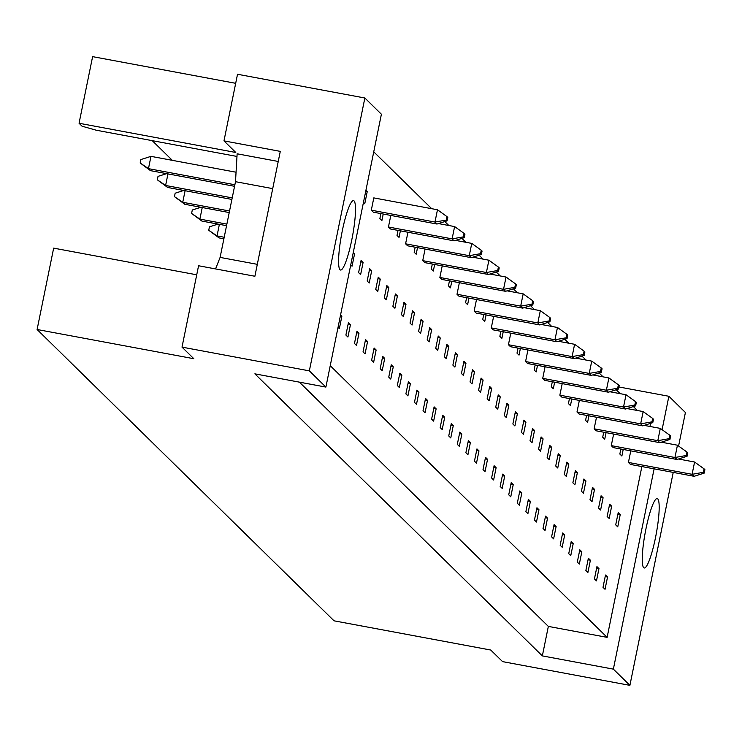 <?xml version="1.0" encoding="UTF-8"?>
<svg xmlns="http://www.w3.org/2000/svg" width="742" height="742" viewBox="0 0 742 742"><rect width="100%" height="100%" fill="white"/><g stroke="black" fill="none" stroke-linecap="round" stroke-linejoin="round"><path stroke-width="1.11" d="M351.764 239.963A35.31 5.528 100.6 0 0 353.507 200.618A35.31 5.528 100.6 0 0 342.322 230.697A35.31 5.528 100.6 0 0 340.569 270.042A35.31 5.528 100.6 0 0 351.764 239.963M655.446 537.913A35.31 5.528 100.6 0 0 657.189 498.568A35.31 5.528 100.6 0 0 645.994 528.647A35.31 5.528 100.6 0 0 644.251 567.992A35.31 5.528 100.6 0 0 655.446 537.913M196.723 274.8L53.656 248.134L37.1 329.504L193.82 358.711L182.013 347.126L198.568 265.757L254.886 276.256L280.291 151.377L223.973 140.887L235.78 152.472L79.06 123.255L82.065 126.214L96.228 130.212L236.976 156.451M278.241 161.459L237.134 153.798L235.502 181.688L220.105 257.4L215.56 268.929M223.973 140.887L237.523 74.265L364.86 98L309.349 370.861L182.013 347.126M37.1 329.504L334.03 620.822L490.75 650.038L502.566 661.623L629.902 685.358L613.365 669.136L654.11 468.842M235.687 83.308L92.611 56.642L79.06 123.255M678.587 446.025L685.413 412.496L668.876 396.274L662.087 429.674M629.902 685.358L673.226 472.404M364.86 98L381.397 114.222L325.886 387.083L309.349 370.861M325.886 387.083L254.868 373.847L542.346 655.9L613.365 669.136M618.911 386.962L668.876 396.274M542.346 655.9L548.347 626.406L607.123 637.359L641.867 466.56M650.029 426.474L650.511 423.376M360.631 274.605L363.126 262.316L361.104 260.331L358.599 272.62L360.631 274.605M347.924 337.044L350.428 324.755L348.397 322.77L345.902 335.059L347.924 337.044M371.306 210.181L373.328 212.175L437.001 224.038L434.97 222.053L371.306 210.181L373.801 197.891L437.474 209.763L446.972 216.608L446.276 220.049L447.083 220.847L447.788 217.406L446.972 216.608M363.441 202.473L364.758 203.762L367.262 191.473L365.945 190.184M350.734 264.903L352.051 266.202L354.555 253.912L353.238 252.614M338.037 327.343L339.354 328.641L341.849 316.342L340.532 315.053M373.745 151.832L431.686 208.688M444.82 221.561L448.827 225.503M461.96 238.377L465.967 242.319M479.1 255.202L483.107 259.134M496.24 272.017L500.256 275.95M513.381 288.833L517.397 292.775M530.521 305.648L534.537 309.59M547.661 322.464L551.677 326.406M564.801 339.289L568.817 343.221M581.941 356.104L585.957 360.037M599.082 372.92L603.098 376.862M616.222 389.736L620.238 393.677M633.362 406.551L637.378 410.493M607.123 637.359L330.236 365.695M380.896 213.585L379.876 218.593L381.898 220.578L383.234 214.021M388.446 227.006L390.468 228.99L454.141 240.853L452.11 238.868L388.446 227.006L390.802 215.43M398.037 230.4L397.016 235.409L399.038 237.394L400.374 230.836M405.586 243.821L407.608 245.806L471.281 257.678L469.259 255.684L405.586 243.821L407.942 232.246M415.177 247.216L414.157 252.224L416.179 254.218L417.514 247.652M422.727 260.637L424.749 262.622L488.422 274.494L486.4 272.509L422.727 260.637L425.083 249.062M432.317 264.031L431.297 269.049L433.319 271.034L434.654 264.467M439.867 277.452L441.889 279.437L505.562 291.309L503.54 289.324L439.867 277.452L442.223 265.877M449.457 280.847L448.437 285.865L450.459 287.85L451.795 281.292M457.007 294.268L459.038 296.262L522.702 308.125L520.68 306.14L457.007 294.268L459.363 282.702M466.597 297.672L465.577 302.68L467.608 304.665L468.944 298.108M474.147 311.093L476.178 313.078L539.842 324.94L537.82 322.955L474.147 311.093L476.503 299.518M483.738 314.487L482.717 319.496L484.749 321.481L486.084 314.923M491.287 327.908L493.319 329.893L556.982 341.765L554.96 339.771L491.287 327.908L493.643 316.333M500.878 331.303L499.858 336.312L501.889 338.306L503.224 331.739M508.437 344.724L510.459 346.709L574.122 358.581L572.101 356.596L508.437 344.724L510.784 333.149M518.018 348.119L517.007 353.136L519.029 355.121L520.365 348.555M525.577 361.54L527.599 363.524L591.263 375.396L589.241 373.411L525.577 361.54L527.924 349.964M535.168 364.934L534.147 369.952L536.169 371.937L537.505 365.379M542.717 378.355L544.739 380.349L608.403 392.212L606.381 390.227L542.717 378.355L545.073 366.789M552.308 381.759L551.287 386.767L553.309 388.752L554.645 382.195M559.858 395.18L561.88 397.165L625.552 409.027L623.521 407.043L559.858 395.18L562.213 383.605M569.448 398.575L568.428 403.583L570.45 405.568L571.785 399.01M576.998 411.995L579.02 413.98L642.693 425.852L640.661 423.858L576.998 411.995L579.354 400.42M586.588 415.39L585.568 420.399L587.59 422.393L588.925 415.826M594.138 428.811L596.16 430.796L659.833 442.668L657.802 440.683L594.138 428.811L596.494 417.236M603.728 432.206L602.708 437.224L604.73 439.208L606.066 432.642M611.278 445.627L613.3 447.612L676.973 459.483L674.942 457.499L611.278 445.627L613.634 434.051M620.868 449.021L619.848 454.039L621.87 456.024L623.206 449.466M628.418 462.442L630.44 464.436L694.113 476.299L692.091 474.314L628.418 462.442L630.774 450.876M356.494 345.457L358.998 333.167L356.967 331.182L354.472 343.472L356.494 345.457M365.064 353.86L367.568 341.57L365.537 339.586L363.042 351.875L365.064 353.86M373.634 362.272L376.138 349.983L374.107 347.998L371.612 360.287L373.634 362.272M382.204 370.685L384.708 358.386L382.677 356.401L380.182 368.691L382.204 370.685M390.774 379.088L393.279 366.798L391.247 364.814L388.752 377.103L390.774 379.088M399.344 387.5L401.849 375.211L399.827 373.226L397.322 385.515L399.344 387.5M407.915 395.903L410.419 383.614L408.397 381.629L405.893 393.919L407.915 395.903M416.485 404.316L418.989 392.026L416.967 390.042L414.463 402.331L416.485 404.316M425.055 412.728L427.559 400.43L425.537 398.445L423.033 410.734L425.055 412.728M433.625 421.131L436.129 408.842L434.107 406.857L431.603 419.147L433.625 421.131M442.195 429.544L444.699 417.254L442.677 415.27L440.173 427.559L442.195 429.544M450.765 437.947L453.269 425.658L451.247 423.673L448.743 435.962L450.765 437.947M459.335 446.359L461.839 434.07L459.817 432.085L457.313 444.375L459.335 446.359M467.914 454.772L470.409 442.473L468.387 440.488L465.883 452.778L467.914 454.772M476.485 463.175L478.98 450.886L476.958 448.901L474.453 461.19L476.485 463.175M485.055 471.587L487.55 459.298L485.528 457.313L483.023 469.603L485.055 471.587M493.625 479.991L496.12 467.701L494.098 465.716L491.594 478.006L493.625 479.991M502.195 488.403L504.69 476.114L502.668 474.129L500.164 486.418L502.195 488.403M510.765 496.815L513.26 484.517L511.238 482.532L508.734 494.821L510.765 496.815M519.335 505.219L521.83 492.929L519.808 490.944L517.304 503.234L519.335 505.219M527.905 513.631L530.4 501.342L528.378 499.357L525.883 511.646L527.905 513.631M536.475 522.034L538.97 509.745L536.948 507.76L534.453 520.049L536.475 522.034M545.045 530.447L547.54 518.157L545.518 516.172L543.023 528.462L545.045 530.447M553.615 538.859L556.12 526.56L554.088 524.575L551.594 536.865L553.615 538.859M562.186 547.262L564.69 534.973L562.659 532.988L560.164 545.277L562.186 547.262M570.756 555.675L573.26 543.385L571.229 541.4L568.734 553.69L570.756 555.675M579.326 564.078L581.83 551.788L579.799 549.803L577.304 562.093L579.326 564.078M587.896 572.49L590.4 560.201L588.369 558.216L585.874 570.505L587.896 572.49M596.466 580.903L598.97 568.604L596.939 566.619L594.444 578.908L596.466 580.903M605.036 589.306L607.54 577.016L605.509 575.031L603.014 587.321L605.036 589.306M369.201 283.017L371.696 270.728L369.674 268.743L367.169 281.032L369.201 283.017M377.771 291.43L380.266 279.131L378.244 277.146L375.74 289.436L377.771 291.43M386.341 299.833L388.836 287.544L386.814 285.559L384.31 297.848L386.341 299.833M394.911 308.245L397.406 295.956L395.384 293.971L392.88 306.26L394.911 308.245M403.481 316.648L405.976 304.359L403.954 302.374L401.45 314.664L403.481 316.648M412.051 325.061L414.546 312.772L412.524 310.787L410.029 323.076L412.051 325.061M420.621 333.473L423.116 321.175L421.094 319.19L418.599 331.479L420.621 333.473M429.191 341.877L431.686 329.587L429.664 327.602L427.169 339.892L429.191 341.877M437.761 350.289L440.266 338L438.234 336.015L435.74 348.304L437.761 350.289M446.332 358.692L448.836 346.403L446.805 344.418L444.31 356.707L446.332 358.692M454.902 367.105L457.406 354.815L455.375 352.83L452.88 365.12L454.902 367.105M463.472 375.517L465.976 363.218L463.945 361.233L461.45 373.523L463.472 375.517M472.042 383.92L474.546 371.631L472.515 369.646L470.02 381.935L472.042 383.92M480.612 392.332L483.116 380.043L481.085 378.058L478.59 390.348L480.612 392.332M489.182 400.736L491.686 388.446L489.655 386.461L487.16 398.751L489.182 400.736M497.752 409.148L500.256 396.859L498.234 394.874L495.73 407.163L497.752 409.148M506.322 417.56L508.827 405.262L506.805 403.277L504.3 415.566L506.322 417.56M514.892 425.964L517.397 413.674L515.375 411.689L512.87 423.979L514.892 425.964M523.462 434.376L525.967 422.087L523.945 420.102L521.441 432.391L523.462 434.376M532.033 442.779L534.537 430.49L532.515 428.505L530.011 440.794L532.033 442.779M540.603 451.192L543.107 438.902L541.085 436.917L538.581 449.207L540.603 451.192M549.173 459.604L551.677 447.305L549.655 445.321L547.151 457.61L549.173 459.604M557.743 468.007L560.247 455.718L558.225 453.733L555.721 466.022L557.743 468.007M566.322 476.42L568.817 464.13L566.795 462.145L564.291 474.435L566.322 476.42M574.892 484.823L577.387 472.533L575.365 470.549L572.861 482.838L574.892 484.823M583.462 493.235L585.957 480.946L583.935 478.961L581.431 491.25L583.462 493.235M592.033 501.648L594.528 489.349L592.506 487.364L590.001 499.654L592.033 501.648M600.603 510.051L603.098 497.761L601.076 495.777L598.571 508.066L600.603 510.051M609.173 518.463L611.668 506.174L609.646 504.189L607.142 516.478L609.173 518.463M617.743 526.866L620.238 514.577L618.216 512.592L615.712 524.882L617.743 526.866M548.347 626.406L299.397 382.139M152.249 140.655L172.311 160.337M257.316 264.337L220.105 257.4M272.713 188.626L235.502 181.688M340.328 316.064L341.849 316.342M353.034 253.625L354.555 253.912M365.741 191.186L367.262 191.473M348.081 324.319L350.428 324.755M356.652 332.731L358.998 333.167M365.222 341.135L367.568 341.57M373.792 349.547L376.138 349.983M382.362 357.95L384.708 358.386M390.932 366.363L393.279 366.798M399.511 374.775L401.849 375.211M408.081 383.178L410.419 383.614M416.652 391.59L418.989 392.026M425.222 399.994L427.559 400.43M433.792 408.406L436.129 408.842M442.362 416.818L444.699 417.254M450.932 425.222L453.269 425.658M459.502 433.634L461.839 434.07M468.072 442.037L470.409 442.473M476.642 450.45L478.98 450.886M485.212 458.862L487.55 459.298M493.782 467.265L496.12 467.701M502.353 475.678L504.69 476.114M510.923 484.081L513.26 484.517M519.493 492.493L521.83 492.929M528.063 500.906L530.4 501.342M536.633 509.309L538.97 509.745M545.203 517.721L547.54 518.157M553.773 526.124L556.12 526.56M562.343 534.537L564.69 534.973M570.913 542.949L573.26 543.385M579.483 551.352L581.83 551.788M588.054 559.765L590.4 560.201M596.624 568.168L598.97 568.604M605.194 576.58L607.54 577.016M360.788 261.88L363.126 262.316M369.358 270.292L371.696 270.728M377.928 278.695L380.266 279.131M386.499 287.108L388.836 287.544M395.069 295.52L397.406 295.956M403.639 303.923L405.976 304.359M412.209 312.336L414.546 312.772M420.779 320.739L423.116 321.175M429.349 329.151L431.686 329.587M437.919 337.564L440.266 338M446.489 345.967L448.836 346.403M455.059 354.379L457.406 354.815M463.629 362.782L465.976 363.218M472.2 371.195L474.546 371.631M480.77 379.607L483.116 380.043M489.34 388.01L491.686 388.446M497.919 396.423L500.256 396.859M506.489 404.826L508.827 405.262M515.059 413.238L517.397 413.674M523.629 421.651L525.967 422.087M532.199 430.054L534.537 430.49M540.77 438.466L543.107 438.902M549.34 446.87L551.677 447.305M557.91 455.282L560.247 455.718M566.48 463.694L568.817 464.13M575.05 472.097L577.387 472.533M583.62 480.51L585.957 480.946M592.19 488.913L594.528 489.349M600.76 497.326L603.098 497.761M609.33 505.738L611.668 506.174M617.901 514.141L620.238 514.577M150.487 170.641L140.182 162.999L140.878 159.558L150.969 156.358L148.465 168.647L150.487 170.641L234.565 186.307M234.88 184.758L148.465 168.647L140.182 162.999M446.276 220.049L434.97 222.053L437.474 209.763M236.058 172.218L150.969 156.358M447.083 220.847L437.001 224.038M232.209 197.882L165.605 185.472L167.627 187.457L157.323 179.814L158.018 176.373L166.625 173.647M167.627 187.457L231.894 199.431M463.416 236.865L464.223 237.663L464.928 234.222L464.121 233.424L463.416 236.865L452.11 238.868L454.614 226.579L438.476 223.574M167.961 173.897L165.605 185.472L157.323 179.814M454.614 226.579L464.121 233.424M464.223 237.663L454.141 240.853M229.538 211.006L182.745 202.288L184.777 204.273L174.463 196.63L175.158 193.189L183.775 190.462M184.777 204.273L229.222 212.555M480.556 253.681L481.363 254.478L482.068 251.037L481.261 250.24L480.556 253.681L469.259 255.684L471.754 243.395L455.616 240.389M185.101 190.713L182.745 202.288L174.463 196.63M471.754 243.395L481.261 250.24M481.363 254.478L471.281 257.678M226.867 224.13L199.886 219.103L201.917 221.088L191.603 213.446L192.299 210.005L200.915 207.278M201.917 221.088L226.551 225.679M497.697 270.505L498.513 271.294L499.208 267.853L498.401 267.064L497.697 270.505L486.4 272.509L488.895 260.21L472.756 257.205M202.241 207.528L199.886 219.103L191.603 213.446M488.895 260.21L498.401 267.064M498.513 271.294L488.422 274.494M224.195 237.255L217.026 235.919L219.057 237.904L208.743 230.27L209.439 226.829L218.055 224.093M219.057 237.904L223.88 238.803M514.837 287.321L515.653 288.109L516.349 284.668L515.542 283.88L514.837 287.321L503.54 289.324L506.035 277.035L489.896 274.021M219.382 224.344L217.026 235.919L208.743 230.27M506.035 277.035L515.542 283.88M515.653 288.109L505.562 291.309M531.977 304.137L532.793 304.934L533.489 301.493L532.682 300.695L531.977 304.137L520.68 306.14L523.175 293.851L507.036 290.836M523.175 293.851L532.682 300.695M532.793 304.934L522.702 308.125M549.117 320.952L549.933 321.75L550.629 318.309L549.822 317.511L549.117 320.952L537.82 322.955L540.315 310.666L524.177 307.661M540.315 310.666L549.822 317.511M549.933 321.75L539.842 324.94M566.267 337.768L567.073 338.565L567.769 335.124L566.962 334.327L566.267 337.768L554.96 339.771L557.465 327.482L541.317 324.477M557.465 327.482L566.962 334.327M567.073 338.565L556.982 341.765M583.407 354.593L584.214 355.381L584.909 351.94L584.102 351.151L583.407 354.593L572.101 356.596L574.605 344.297L558.466 341.292M574.605 344.297L584.102 351.151M584.214 355.381L574.122 358.581M600.547 371.408L601.354 372.196L602.059 368.755L601.243 367.967L600.547 371.408L589.241 373.411L591.745 361.122L575.606 358.108M591.745 361.122L601.243 367.967M601.354 372.196L591.263 375.396M617.687 388.224L618.494 389.021L619.199 385.58L618.383 384.783L617.687 388.224L606.381 390.227L608.885 377.938L592.747 374.923M608.885 377.938L618.383 384.783M618.494 389.021L608.403 392.212M634.827 405.039L635.634 405.837L636.339 402.396L635.523 401.598L634.827 405.039L623.521 407.043L626.025 394.753L609.887 391.748M626.025 394.753L635.523 401.598M635.634 405.837L625.552 409.027M651.968 421.855L652.774 422.652L653.479 419.211L652.663 418.414L651.968 421.855L640.661 423.858L643.166 411.569L627.027 408.564M643.166 411.569L652.663 418.414M652.774 422.652L642.693 425.852M669.108 438.68L669.915 439.468L670.62 436.027L669.813 435.239L669.108 438.68L657.802 440.683L660.306 428.384L644.167 425.379M660.306 428.384L669.813 435.239M669.915 439.468L659.833 442.668M686.248 455.495L687.055 456.284L687.76 452.843L686.953 452.054L686.248 455.495L674.942 457.499L677.446 445.209L661.308 442.195M677.446 445.209L686.953 452.054M687.055 456.284L676.973 459.483M703.388 472.311L704.204 473.108L704.9 469.667L704.093 468.87L703.388 472.311L692.091 474.314L694.586 462.025L678.448 459.01M694.586 462.025L704.093 468.87M704.204 473.108L694.113 476.299"/></g></svg>
